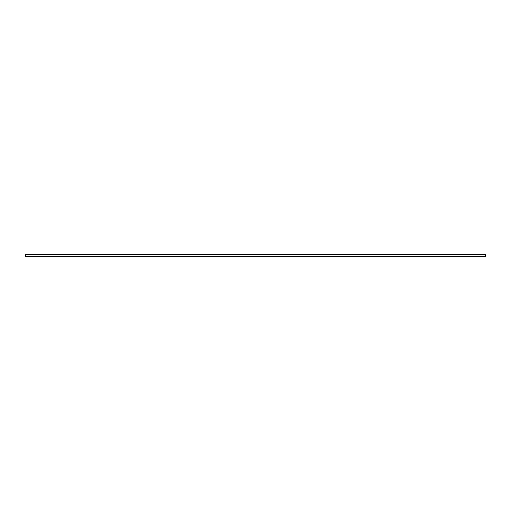 <?xml version="1.0" encoding="UTF-8"?>
<svg xmlns="http://www.w3.org/2000/svg" width="511" height="511" viewBox="0 0 511 511"><rect width="100%" height="100%" fill="white"/><g stroke="black" fill="none" stroke-linecap="round" stroke-linejoin="round"><path stroke-width="0.77" d="M485.45 254.631L25.55 254.631L25.55 256.369L485.45 256.369L485.45 254.631"/></g></svg>

